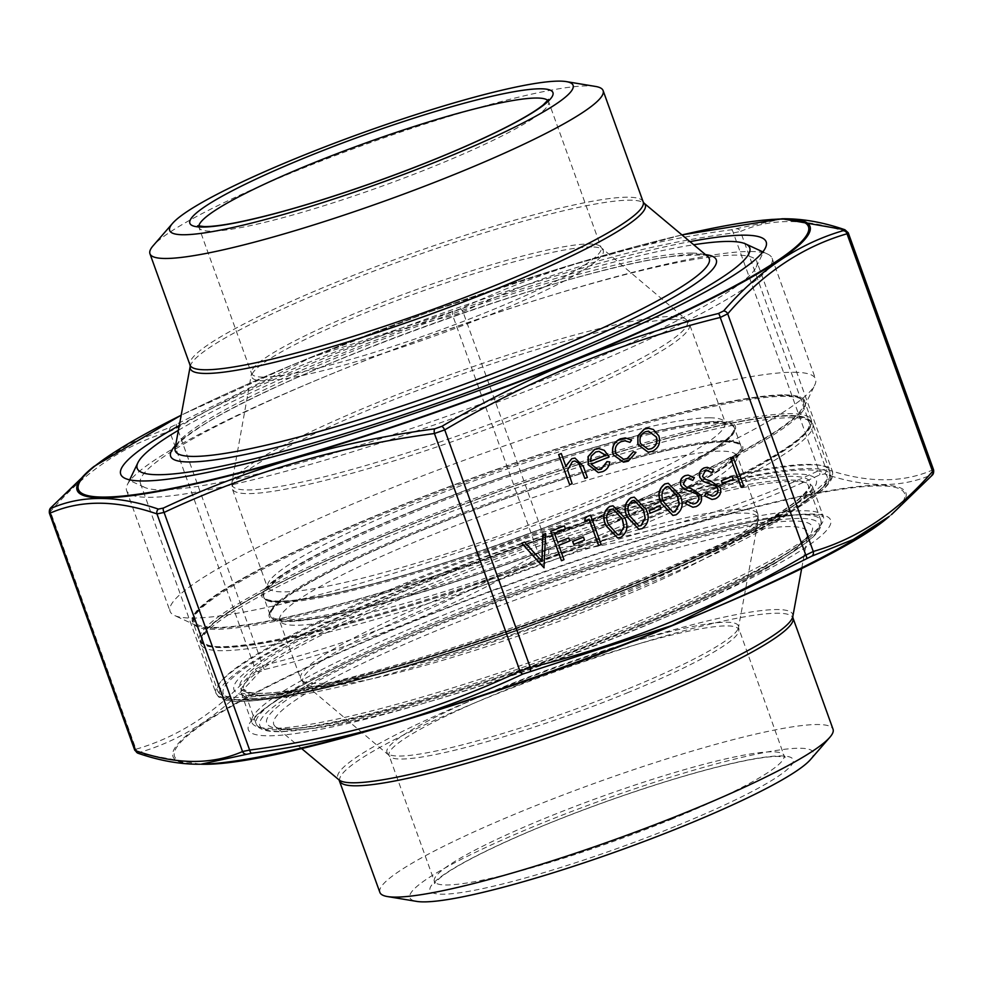 <?xml version="1.0" encoding="UTF-8"?>
<svg xmlns="http://www.w3.org/2000/svg" width="983" height="983" viewBox="0 0 983 983"><rect width="100%" height="100%" fill="white"/><g stroke="black" fill="none" stroke-linecap="round" stroke-linejoin="round"><path stroke-width="0.74" stroke-dasharray="4.92 3.69" d="M595.526 86.443A240.81 29.908 -19.8 0 0 588.018 85.89A240.81 29.908 -19.8 0 0 354.359 148.421A240.81 29.908 -19.8 0 0 153.151 245.713M784.545 394.883A325.496 40.426 160.2 0 1 804.266 406.888A325.496 40.426 160.2 0 1 512.401 549.546A325.496 40.426 160.2 0 1 196.575 625.667A325.496 40.426 160.2 0 1 416.939 499.069A325.496 40.426 160.2 0 1 784.545 394.883M794.031 372.262A343.006 42.601 160.2 0 1 815.546 378.983A343.006 42.601 160.2 0 1 814.809 384.906A343.006 42.601 160.2 0 1 507.253 535.256A343.006 42.601 160.2 0 1 174.433 615.456A343.006 42.601 160.2 0 1 170.096 611.352A343.006 42.601 160.2 0 1 426.352 474.42A343.006 42.601 160.2 0 1 794.031 372.262M750.557 251.513A343.006 42.601 160.2 0 1 767.723 254.13A343.006 42.601 160.2 0 1 772.073 258.234A343.006 42.601 160.2 0 1 463.779 414.494A343.006 42.601 160.2 0 1 126.623 490.603A343.006 42.601 160.2 0 1 127.348 484.68A343.006 42.601 160.2 0 1 402.833 346.114A343.006 42.601 160.2 0 1 750.557 251.513M178.414 430.271A325.496 40.426 160.2 0 1 693.703 244.755M810.447 759.613A214.38 26.627 -19.8 0 0 602.567 800.015A214.38 26.627 -19.8 0 0 416.632 901.386M379.88 892.392A240.81 29.908 160.2 0 1 596.325 782.677A240.81 29.908 160.2 0 1 833.043 729.239M733.048 456.96L743.627 486.315L741.145 487.322M731.93 476.411L733.023 479.421L722.394 483.747M707.06 470.611L704.995 470.992L702.28 476.362L705.475 479.421L710.23 480.822L720.146 487.642C721.35 492.79 719.679 496.513 715.12 498.799L711.962 499.45M706.212 493.38L712.171 496.169M707.158 467.318L713.326 469.837L711.741 472.565M687.94 478.414L685.876 478.795L683.173 484.164L686.355 487.212L691.123 488.625L701.026 495.444C702.243 500.593 700.56 504.316 696.001 506.601L692.843 507.24M687.092 501.17L693.052 503.972M688.039 475.108L694.219 477.64L692.622 480.355M668.182 483.28L679.929 495.481C683.627 503.554 682.3 509.993 675.96 514.785L672.839 515.411M659.716 505.876L660.809 508.887L650.181 513.212M634.195 497.152L645.954 509.341C649.652 517.427 648.325 523.865 641.973 528.657L638.852 529.284M612.95 505.815L624.709 518.016C628.407 526.089 627.08 532.528 620.728 537.32L617.619 537.947M590.39 515.166L600.969 544.521L598.487 545.528M589.026 519.257L584.75 520.916M583.263 537.074L584.344 540.085L573.728 544.41M564.205 525.856L565.286 528.866L554.314 533.339L557.717 542.309M568.53 537.898L569.624 540.908L558.651 545.381L563.8 559.683L561.318 560.703M524.381 542.1L541.916 561.293M545.442 533.511L543.968 567.781M648.583 428.256L653.216 429.51L658.721 436.01C660.588 443.038 658.438 448.137 652.27 451.308L648.067 452.192M625.323 437.939L631.381 440.138L629.808 442.35M625.028 440.789L621.109 441.588C616.071 443.947 614.203 447.929 615.493 453.519L623.554 459.27M633.187 451.762L635.792 452.352L628.125 461.162L623.443 462.157M606.953 461.605L609.595 461.936C608.993 466.667 606.597 469.911 602.407 471.656L598.217 472.553M598.672 448.58L604.115 450.337L608.993 456.886L590.943 464.246L598.254 469.751M561.109 453.544L565.766 465.991M574.908 458.078L583.226 466.483L587.17 477.443L584.688 478.451M574.871 460.966L572.278 461.506L567.461 469.985L571.946 483.648L569.464 484.668M179.287 425.492A343.006 42.601 160.2 0 1 326.712 357.198A343.006 42.601 160.2 0 1 689.98 241.634M337.157 371.648A327.572 40.684 160.2 0 1 756.849 261.527A327.572 40.684 160.2 0 1 756.148 267.192A327.572 40.684 160.2 0 1 462.428 410.759A327.572 40.684 160.2 0 1 144.599 487.359A327.572 40.684 160.2 0 1 140.446 483.439A327.572 40.684 160.2 0 1 337.157 371.648M782.861 218.779L731.352 229.776C636.013 242.432 545.59 268.838 460.069 308.981L310.825 357.579L171.116 426.892L129.817 443.48L91.407 468.486M200.102 764.221L139.475 753.457L139.647 752.388C184.374 739.351 224.284 712.564 259.377 672.04L264.611 669.497C361.683 645.598 453.851 607.986 541.092 556.673L548.33 554.142C643.767 541.412 734.203 515.006 819.613 474.936L824.614 473.904C865.409 487.826 901.128 488.096 931.773 474.703L931.614 475.772L891.581 514.527M50.182 513.114L50.416 511.59C85.251 471.176 125.025 444.488 169.74 431.525L177.186 427.888C264.083 376.698 355.932 339.221 452.708 315.469L463.005 311.857C548.182 271.824 638.299 245.517 733.343 232.934L740.469 231.46A4.288 4.067 67.1 0 0 736.353 228.744M933.629 469.972L932.806 469.886C902.148 483.341 866.551 483.083 826.015 469.088L818.9 470.562A4.288 1.941 -114.9 0 1 819.613 474.936M731.352 229.776A4.288 1.806 82.2 0 1 733.343 232.934L818.9 470.562C733.736 510.595 643.619 536.915 548.563 549.497L538.266 553.11C451.357 604.299 359.52 641.776 262.731 665.528L255.285 669.165C220.462 709.566 180.688 736.255 135.973 749.218L135.74 750.742M824.614 473.904A4.288 3.92 -71.4 0 0 826.015 469.088L740.469 231.46C771.114 217.993 806.724 218.263 847.26 232.258L848.243 232.774M139.647 752.388A4.288 3.846 73.3 0 1 135.973 749.218L50.416 511.59A4.288 3.711 41.2 0 1 50.883 507.683M259.377 672.04A4.288 3.711 41.2 0 1 255.285 669.165L169.74 431.525A4.288 3.846 73.3 0 1 171.116 426.892M264.611 669.497A4.288 1.413 76 0 1 262.731 665.528L177.186 427.888A4.288 1.278 59.7 0 1 176.338 424.337M541.092 556.673A4.288 1.278 59.7 0 1 538.266 553.11L452.708 315.469A4.288 1.413 76 0 1 452.831 311.525M548.33 554.142A4.288 1.806 -97.8 0 0 548.563 549.497L463.005 311.857A4.288 1.941 65.1 0 0 460.069 308.981M931.773 474.703A4.288 4.067 -112.9 0 0 932.806 469.886L847.26 232.258A4.288 3.92 108.6 0 0 844.852 229.727M139.475 753.457A4.288 3.92 -71.4 0 1 138.136 753.273M598.979 451.369L595.551 452.008L591.078 456.137L590.255 461.506M648.399 431.132L645.217 431.746C640.535 434.24 638.901 438.172 640.326 443.542L648.129 449.329M610.959 509.44L610.787 509.44C606.106 513.384 605.307 518.446 608.428 524.639L617.656 534.691M612.999 509.022L610.787 509.44M632.204 500.765L632.032 500.765C627.338 504.709 626.552 509.784 629.661 515.977L638.901 526.016M634.232 500.359L632.032 500.765M666.191 486.904L666.007 486.904C661.326 490.849 660.539 495.911 663.648 502.116L672.876 512.155M668.219 486.487L666.007 486.904M643.189 201.908A240.81 29.908 -19.8 0 0 628.088 197.202A240.81 29.908 -19.8 0 0 369.94 268.924A240.81 29.908 -19.8 0 0 190.026 365.062M198.849 226.115A185.787 23.076 -19.8 0 0 198.996 227.54A185.787 23.076 -19.8 0 0 210.645 231.177A185.787 23.076 -19.8 0 0 409.813 175.846A185.787 23.076 -19.8 0 0 548.612 101.667A185.787 23.076 -19.8 0 0 547.826 100.475M263.186 377.116A185.787 23.076 160.2 0 1 251.537 373.479A185.787 23.076 160.2 0 1 418.537 288.83A185.787 23.076 160.2 0 1 601.154 247.605A185.787 23.076 160.2 0 1 462.354 321.785A185.787 23.076 160.2 0 1 263.186 377.116M591.545 246.966A186.745 23.199 -19.8 0 0 397.611 300.208A186.745 23.199 -19.8 0 0 251.734 375.395A186.745 23.199 -19.8 0 0 263.555 380.79A186.745 23.199 -19.8 0 0 469.935 322.78A186.745 23.199 -19.8 0 0 602.235 249.203A186.745 23.199 -19.8 0 0 591.545 246.966M672.237 316.514A242.002 30.055 160.2 0 1 686.085 319.414A242.002 30.055 160.2 0 1 469.899 431.5A242.002 30.055 160.2 0 1 231.877 482.936A242.002 30.055 160.2 0 1 420.921 385.508A242.002 30.055 160.2 0 1 672.237 316.514M709.665 417.787A242.961 30.178 160.2 0 1 724.901 422.543A242.961 30.178 160.2 0 1 506.528 533.228A242.961 30.178 160.2 0 1 267.708 587.146A242.961 30.178 160.2 0 1 449.219 490.148A242.961 30.178 160.2 0 1 709.665 417.787M674.277 319.5A242.961 30.178 -19.8 0 0 413.843 391.861A242.961 30.178 -19.8 0 0 232.32 488.858A242.961 30.178 -19.8 0 0 471.14 434.953A242.961 30.178 -19.8 0 0 689.513 324.255A242.961 30.178 -19.8 0 0 674.277 319.5M718.34 421.891A250.112 31.063 -19.8 0 0 315.162 555.776A250.112 31.063 -19.8 0 0 462.612 556.87A250.112 31.063 -19.8 0 0 718.34 421.891M175.625 445.36A289.96 36.015 160.2 0 1 431.267 324.193A289.96 36.015 160.2 0 1 705.462 254.597M190.186 366.462A241.769 30.031 160.2 0 1 379.045 269.121A241.769 30.031 160.2 0 1 630.128 200.188A241.769 30.031 160.2 0 1 643.963 203.1M691.454 253.061A283.768 35.241 -19.8 0 0 396.763 333.962A283.768 35.241 -19.8 0 0 175.097 448.211C176.129 444.463 184.46 437.41 200.09 427.089C281.765 372.25 570.754 267.536 673.76 256.268C699.343 254.548 710.66 254.622 707.699 256.465A283.768 35.241 -19.8 0 0 691.454 253.061M590.562 530.832A250.112 31.063 160.2 0 1 270.104 614.916A250.112 31.063 160.2 0 1 494.904 500.974A250.112 31.063 160.2 0 1 740.752 445.471A250.112 31.063 160.2 0 1 590.562 530.832M414.052 512.217A250.112 31.063 -19.8 0 0 263.862 597.566A250.112 31.063 -19.8 0 0 584.307 513.482A250.112 31.063 -19.8 0 0 734.498 428.133A250.112 31.063 -19.8 0 0 414.052 512.217M388.518 510.693A323.714 40.205 -19.8 0 0 307.605 612.372A323.714 40.205 -19.8 0 0 799.978 411.472A323.714 40.205 -19.8 0 0 388.518 510.693M413.081 510.877A251.537 31.235 160.2 0 1 732.802 433.786A251.537 31.235 160.2 0 1 350.218 589.886A251.537 31.235 160.2 0 1 413.081 510.877M616.095 531.017A325.14 40.377 -19.8 0 0 811.344 420.06A325.14 40.377 -19.8 0 0 491.746 492.2A325.14 40.377 -19.8 0 0 199.512 640.326A325.14 40.377 -19.8 0 0 616.095 531.017M609.853 513.679A325.14 40.377 160.2 0 1 193.27 622.989A325.14 40.377 160.2 0 1 388.518 512.02A325.14 40.377 160.2 0 1 805.102 402.711A325.14 40.377 160.2 0 1 609.853 513.679M591.52 532.172A251.537 31.235 -19.8 0 0 654.395 453.151A251.537 31.235 -19.8 0 0 271.799 609.263A251.537 31.235 -19.8 0 0 591.52 532.172M616.083 532.356A323.714 40.205 160.2 0 1 204.636 631.565A323.714 40.205 160.2 0 1 697.008 430.665A323.714 40.205 160.2 0 1 616.083 532.356M677.262 825.56A192.938 23.961 -19.8 0 0 725.491 764.946A192.938 23.961 -19.8 0 0 432.016 884.7A192.938 23.961 -19.8 0 0 677.262 825.56M339.811 781.092A240.81 29.908 160.2 0 1 556.255 671.377A240.81 29.908 160.2 0 1 792.962 617.938M420.773 530.894A250.112 31.063 160.2 0 1 738.675 454.232A250.112 31.063 160.2 0 1 358.267 609.46A250.112 31.063 160.2 0 1 420.773 530.894M396.21 530.709A322.277 40.02 -19.8 0 0 315.654 631.946A322.277 40.02 -19.8 0 0 805.851 431.93A322.277 40.02 -19.8 0 0 396.21 530.709M591.004 538.819A242.961 30.178 -19.8 0 0 736.906 455.903A242.961 30.178 -19.8 0 0 425.614 537.578A242.961 30.178 -19.8 0 0 279.713 620.494A242.961 30.178 -19.8 0 0 591.004 538.819M611.979 597.074A242.961 30.178 160.2 0 1 300.687 678.749A242.961 30.178 160.2 0 1 519.061 568.063A242.961 30.178 160.2 0 1 757.881 514.158A242.961 30.178 160.2 0 1 611.979 597.074M626.22 689.611A186.745 23.199 160.2 0 1 387.966 753.801A186.745 23.199 160.2 0 1 499.081 688.665A186.745 23.199 160.2 0 1 738.466 627.621A186.745 23.199 160.2 0 1 626.22 689.611M612.851 600.404A242.002 30.055 -19.8 0 0 758.323 520.068A242.002 30.055 -19.8 0 0 520.302 571.516A242.002 30.055 -19.8 0 0 304.116 683.59A242.002 30.055 -19.8 0 0 612.851 600.404M627.093 692.941A185.787 23.076 -19.8 0 0 738.663 629.538A185.787 23.076 -19.8 0 0 500.617 691.995A185.787 23.076 -19.8 0 0 389.047 755.411A185.787 23.076 -19.8 0 0 627.093 692.941M672.421 818.876A185.787 23.076 160.2 0 1 434.375 881.333A185.787 23.076 160.2 0 1 601.375 796.685A185.787 23.076 160.2 0 1 783.992 755.46A185.787 23.076 160.2 0 1 672.421 818.876M792.802 616.538A241.769 30.031 -19.8 0 0 555.014 667.924A241.769 30.031 -19.8 0 0 339.037 779.9M637.328 628.985A283.768 35.241 160.2 0 1 275.301 726.535A283.768 35.241 160.2 0 1 528.793 595.108A283.768 35.241 160.2 0 1 807.891 534.789A283.768 35.241 160.2 0 1 637.328 628.985M638.225 625.667A289.96 36.015 -19.8 0 0 710.709 534.58A289.96 36.015 -19.8 0 0 269.661 714.543A289.96 36.015 -19.8 0 0 638.225 625.667M640.719 625.679A297.271 36.924 160.2 0 1 262.866 716.791A297.271 36.924 160.2 0 1 715.022 532.307A297.271 36.924 160.2 0 1 640.719 625.679M640.732 623.025A300.122 37.28 -19.8 0 0 820.952 520.597A300.122 37.28 -19.8 0 0 525.942 587.183A300.122 37.28 -19.8 0 0 256.194 723.918A300.122 37.28 -19.8 0 0 640.732 623.025M628.235 588.338A300.122 37.28 160.2 0 1 243.698 689.23A300.122 37.28 160.2 0 1 513.458 552.495A300.122 37.28 160.2 0 1 808.468 485.909A300.122 37.28 160.2 0 1 628.235 588.338M634.33 585.721A320.851 39.848 160.2 0 1 226.508 684.057A320.851 39.848 160.2 0 1 714.53 484.926A320.851 39.848 160.2 0 1 634.33 585.721M628.248 585.671A302.985 37.624 -19.8 0 0 703.988 490.492A302.985 37.624 -19.8 0 0 243.133 678.528A302.985 37.624 -19.8 0 0 628.248 585.671M634.354 581.727A325.14 40.377 -19.8 0 0 829.603 470.759A325.14 40.377 -19.8 0 0 510.005 542.899A325.14 40.377 -19.8 0 0 217.771 691.037A325.14 40.377 -19.8 0 0 634.354 581.727M617.533 535.022A325.14 40.377 160.2 0 1 200.95 644.332A325.14 40.377 160.2 0 1 396.198 533.364A325.14 40.377 160.2 0 1 812.781 424.066A325.14 40.377 160.2 0 1 617.533 535.022M293.499 749.796A387.978 48.192 160.2 0 1 407.478 623.935A387.978 48.192 160.2 0 1 841.337 489.313A387.978 48.192 160.2 0 1 808.702 564.303M434.216 624.144A309.412 38.423 -19.8 0 0 356.878 721.338A309.412 38.423 -19.8 0 0 827.502 529.309A309.412 38.423 -19.8 0 0 434.216 624.144M681.981 234.937A387.978 48.192 -19.8 0 0 181.191 415.231M423.673 589.468A303.698 37.723 -19.8 0 0 241.302 693.113A303.698 37.723 -19.8 0 0 630.41 591.004A303.698 37.723 -19.8 0 0 812.794 487.359A303.698 37.723 -19.8 0 0 423.673 589.468M434.24 618.823A303.698 37.723 160.2 0 1 823.361 516.714A303.698 37.723 160.2 0 1 550.394 655.083A303.698 37.723 160.2 0 1 251.869 722.468A303.698 37.723 160.2 0 1 434.24 618.823M412.663 581.395A327.572 40.684 160.2 0 1 832.368 471.275A327.572 40.684 160.2 0 1 635.657 583.066A327.572 40.684 160.2 0 1 215.965 693.187A327.572 40.684 160.2 0 1 412.663 581.395M635.645 585.721A324.709 40.328 -19.8 0 0 716.804 483.722A324.709 40.328 -19.8 0 0 222.92 685.249A324.709 40.328 -19.8 0 0 635.645 585.721M630.435 585.684A309.412 38.423 160.2 0 1 237.149 680.519A309.412 38.423 160.2 0 1 707.785 488.49A309.412 38.423 160.2 0 1 630.435 585.684M93.84 466.544A389.452 48.364 160.2 0 1 310.997 357.321A389.452 48.364 160.2 0 1 781.989 218.791M889.16 516.456A389.452 48.364 -19.8 0 0 790.455 498.442A389.452 48.364 -19.8 0 0 406.888 623.689A389.452 48.364 -19.8 0 0 201.011 764.209M197.681 225.758L198.996 227.54L251.537 373.479L231.877 482.936L232.32 488.858L267.855 588.584L274.343 581.42C284.001 573.261 301.449 562.768 326.7 549.952C369.141 528.682 421.166 506.798 482.776 484.3C544.828 461.887 599.962 444.857 648.202 433.245C679.376 425.909 701.936 422.285 715.882 422.371L725.712 423.747L689.513 324.255L686.085 319.414L601.154 247.605L548.612 101.667L548.502 99.455M804.266 406.888L814.809 384.906M196.575 625.667L174.433 615.456M126.623 490.603L170.096 611.352M772.073 258.234L815.546 378.983M129.682 479.827L127.348 484.68M762.845 251.881L767.723 254.13M740.752 445.471L734.498 428.133C736.795 432.016 726.879 440.962 704.762 454.932C674.793 472.774 631.59 493.085 575.141 515.854C506.27 543.304 440.421 565.63 377.607 582.845C335.129 594.26 303.624 600.466 283.092 601.461C273.458 601.756 267.45 600.969 265.078 599.065L263.862 597.566L270.104 614.916C267.818 611.021 277.734 602.087 299.84 588.104C329.809 570.263 373.024 549.964 429.473 527.183C498.344 499.745 564.193 477.406 627.007 460.191C669.484 448.776 700.99 442.571 721.51 441.588C731.155 441.281 737.152 442.08 739.535 443.984L740.752 445.471M811.344 420.06L805.102 402.711L802.816 399.589C797.545 395.498 785.515 394.404 766.728 396.296C738.97 399.073 700.351 407.208 650.869 420.675C572.327 442.055 473.032 476.116 388.457 510.705C310.21 542.813 253.639 570.447 218.742 593.585C203.063 604.103 194.487 612.618 193.037 619.13L193.27 622.989L199.512 640.326C202.363 642.624 195.826 641.002 207.585 646.163C219.418 649.185 242.137 647.453 275.768 640.965C356.952 625.667 499.794 580.081 616.144 532.344C694.403 500.224 750.975 472.602 785.872 449.452C801.55 438.946 810.127 430.431 811.577 423.919L811.344 420.06M757.881 514.158L736.759 454.453L730.344 461.543C720.183 470.157 701.444 481.314 674.129 494.99C627.228 518.139 570.533 541.51 504.058 565.102C431.611 590.439 371.967 607.568 325.14 616.476C308.883 619.425 296.522 620.826 288.068 620.666L278.902 619.29L300.687 678.749L304.116 683.59L389.047 755.411L434.375 881.333L434.498 883.545L439.671 878.188C447.548 871.712 461.654 863.381 482.002 853.195C516.972 835.919 559.278 818.397 608.932 800.629C664.176 781.129 710.254 767.686 747.166 760.301C760.793 757.696 771.114 756.394 778.155 756.406L785.319 757.242L783.992 755.46L738.466 627.621L758.323 520.068L757.881 514.158M801.796 567.842L807.891 534.789C806.023 546.081 734.043 587.416 637.93 625.716C485.946 689.673 288.117 741.035 275.301 726.535L301.068 748.112M820.952 520.597L808.468 485.909C807.498 486.88 812.388 484.889 801.612 496.648C776.693 518.545 718.856 548.219 628.125 585.696C518.262 630.779 383.026 673.797 307.876 687.596C277.181 693.248 257.202 694.698 247.937 691.921L243.698 689.23L256.194 723.918L258.64 727.359C263.235 730.91 271.861 732.274 284.505 731.475C312.103 729.878 354.126 721.178 410.611 705.364C485.577 684.033 562.325 657.467 640.83 625.667C719.839 593.204 774.395 565.999 804.499 544.054C814.415 536.779 820.006 530.365 821.26 524.799L820.952 520.597M829.603 470.759L812.781 424.066L810.262 420.491C805.618 416.829 796.967 415.317 784.336 415.944C761.235 416.915 727.015 423.157 681.649 434.67C600.244 455.264 489.301 492.581 396.1 530.734C309.375 566.368 249.903 596.116 217.71 619.954C207.56 627.51 201.871 634.195 200.618 639.97L200.95 644.332L217.771 691.037L220.425 694.956C224.96 698.643 232.357 700.375 242.58 700.154C255.752 700.142 273.753 697.918 296.596 693.506C377.337 678.295 519.024 633.064 634.514 585.684C724.717 548.6 785.159 518.029 815.841 493.97C824.147 487.482 828.878 481.314 830.045 475.465L829.603 470.759M241.302 693.113L251.918 722.677L253.319 719.826C263.235 703.619 337.255 663.279 434.461 624.094C537.885 581.69 663.869 540.748 742.46 523.951C774.26 517.119 797.348 513.962 811.761 514.49L820.608 515.62L823.459 516.911L812.744 487.15L811.368 489.952L805.274 496.476C779.163 518.545 720.797 548.293 630.201 585.733C526.777 628.137 400.781 669.079 322.191 685.876C290.403 692.708 267.302 695.866 252.901 695.337L241.302 693.113M756.148 267.192L765.45 247.814M144.599 487.359L125.074 478.365M140.446 483.439L215.965 693.187L218.435 696.726C223.018 700.4 231.546 701.948 243.981 701.37C273.815 700.117 320.593 690.582 384.316 672.753C466.188 649.456 550.013 620.445 635.768 585.708C723.144 549.792 783.046 519.835 815.497 495.813C825.708 488.195 831.446 481.473 832.699 475.649L832.368 471.275L756.849 261.527M681.919 234.888L562.866 267.437L427.101 312.717L293.671 364.361L181.204 415.158"/><path stroke-width="1.47" d="M172.541 223.387L153.151 245.713A240.81 29.908 -19.8 0 0 149.957 253.761A240.81 29.908 -19.8 0 0 458.508 172.799A240.81 29.908 -19.8 0 0 603.12 90.608A240.81 29.908 -19.8 0 0 595.526 86.443L566.355 81.614A214.38 26.627 -19.8 0 0 362.383 132.877A214.38 26.627 -19.8 0 0 172.541 223.387A214.38 26.627 -19.8 0 0 243.28 225.107A214.38 26.627 -19.8 0 0 444.377 158.472A214.38 26.627 -19.8 0 0 566.355 81.614M693.703 244.755A325.496 40.426 160.2 0 1 729.3 241.437A325.496 40.426 160.2 0 1 745.593 243.919A325.496 40.426 160.2 0 1 457.156 396.112A325.496 40.426 160.2 0 1 137.903 462.698A325.496 40.426 160.2 0 1 178.414 430.271M387.462 896.557L416.632 901.386A214.38 26.627 -19.8 0 0 684.561 825.609A214.38 26.627 -19.8 0 0 810.447 759.613L829.849 737.287A240.81 29.908 160.2 0 1 688.419 811.43A240.81 29.908 160.2 0 1 387.462 896.557A240.81 29.908 160.2 0 1 379.88 892.392L339.037 779.9A241.769 30.031 -19.8 0 0 647.478 696.787A241.769 30.031 -19.8 0 0 792.802 616.538L801.796 567.842M339.811 781.092A240.81 29.908 160.2 0 0 648.35 700.129A240.81 29.908 160.2 0 0 792.962 617.938L833.043 729.239A240.81 29.908 160.2 0 1 829.849 737.287M741.145 487.322L730.578 457.967L733.048 456.96L743.799 486.315L741.145 487.322M722.394 483.747L721.313 480.736L732.114 476.411L733.195 479.421L722.394 483.747M711.962 499.45L704.418 495.813L706.212 493.38L712.257 496.169L714.039 495.788C717.123 494.4 718.34 492.004 717.651 488.612L715.624 486.13L703.005 481.338L699.847 477.505C698.729 473.032 700.179 469.825 704.184 467.871L707.158 467.318M712.171 496.169L714.039 495.788M714.211 495.801C717.307 494.4 718.512 492.004 717.823 488.612L715.796 486.13L703.177 481.338L700.019 477.505C698.913 473.032 700.351 469.825 704.356 467.871L707.244 467.318L713.511 469.837L711.913 472.565L707.06 470.611M692.843 507.24L685.298 503.615L687.092 501.17L693.138 503.972L694.92 503.591C698.016 502.19 699.22 499.806 698.544 496.415L696.517 493.933L683.885 489.141L680.74 485.295C679.622 480.834 681.059 477.615 685.077 475.674L688.039 475.108M693.052 503.972L694.92 503.591M695.092 503.591C698.188 502.202 699.392 499.806 698.716 496.415L696.689 493.933L684.057 489.141L680.912 485.295C679.794 480.834 681.244 477.627 685.249 475.674L688.125 475.108L694.391 477.64L692.806 480.355L687.94 478.414M672.839 515.411L661.178 503.136C657.357 495.137 658.573 488.723 664.84 483.931L668.182 483.28M650.181 513.212L649.099 510.202L659.9 505.876L660.981 508.887L650.181 513.212M638.852 529.284L627.191 516.997C623.369 508.997 624.598 502.596 630.865 497.791L634.195 497.152M617.619 537.947L605.946 525.672C602.137 517.66 603.353 511.258 609.62 506.454L612.95 505.815M598.659 545.528L589.173 519.184L584.75 520.916L585.29 517.255L590.574 515.166L601.141 544.521L598.659 545.528L589.026 519.257M573.728 544.41L572.634 541.4L583.435 537.074L584.516 540.085L573.728 544.41M568.715 537.898L569.796 540.908L558.823 545.393L563.972 559.683L561.49 560.703L550.75 531.348L564.377 525.856L565.458 528.866L554.486 533.339L557.742 542.383L568.715 537.898L557.717 542.309M543.968 567.781L521.727 543.194L524.553 542.1L542.088 561.477L542.788 534.592L545.614 533.511L543.968 567.781M541.916 561.293L542.788 534.592M648.067 452.192L637.844 444.537L637.869 435.801L644.283 429.104L648.583 428.256M623.443 462.157L613.109 454.76C611.303 447.351 613.711 442.055 620.334 438.873L625.323 437.939M629.98 442.35L625.114 440.789L621.281 441.588C616.243 443.947 614.375 447.929 615.677 453.519L623.64 459.282L627.387 458.508L633.371 451.762L635.964 452.364L628.297 461.162L623.529 462.157L613.281 454.76C611.475 447.363 613.884 442.067 620.519 438.873L625.409 437.939L631.565 440.138L629.98 442.35L625.028 440.789M623.554 459.27L627.215 458.508L633.371 451.762M598.254 469.751L601.154 469.149L606.953 461.605L609.767 461.936C609.165 466.667 606.769 469.911 602.579 471.656L598.303 472.553L588.461 464.75L588.203 456.64L594.654 449.428L598.77 448.58L604.299 450.337L609.165 456.886L591.115 464.246L598.34 469.751L601.326 469.149L607.125 461.605M598.217 472.553L588.276 464.75L588.031 456.64L594.469 449.428L598.672 448.58M571.934 458.692L575.006 458.078L583.398 466.495L587.342 477.443L584.86 478.451L579.184 463.595L574.957 460.966L572.45 461.506L567.633 469.985L572.118 483.661L569.649 484.668L558.627 454.564L561.281 453.544L565.852 466.249L571.762 458.692L574.908 458.078M565.68 466.249L571.762 458.692M584.86 478.451L579.012 463.595L574.871 460.966M689.98 241.634A343.006 42.601 160.2 0 1 765.45 247.814A343.006 42.601 160.2 0 1 457.894 398.152A343.006 42.601 160.2 0 1 125.074 478.365A343.006 42.601 160.2 0 1 179.287 425.492M91.407 468.486L51.374 507.228L51.214 508.297C81.884 494.904 117.604 495.174 158.374 509.096L163.375 508.064C248.834 467.982 339.27 441.576 434.658 428.858L441.895 426.327C529.198 374.99 621.354 337.39 718.389 313.503L723.623 310.96C758.729 270.423 798.638 243.637 843.353 230.612L843.512 229.543L781.989 218.791A389.452 48.364 160.2 0 1 576.099 359.311A389.452 48.364 160.2 0 1 192.533 484.558A389.452 48.364 160.2 0 1 93.84 466.544L50.883 507.683A4.288 3.711 41.2 0 1 51.374 507.228M672.163 625.421L522.919 674.019C437.361 714.174 346.925 740.58 251.636 753.224L201.011 764.209A389.452 48.364 -19.8 0 0 672.003 625.679A389.452 48.364 -19.8 0 0 889.16 516.456L853.158 539.52L811.884 556.108L672.163 625.421M51.214 508.297A4.288 4.067 67.1 0 0 50.182 513.114L49.371 513.077L134.757 750.226L135.74 750.742C176.276 764.737 211.873 765.007 242.531 751.54L249.645 750.066C344.701 737.483 434.818 711.176 519.982 671.143L530.279 667.531A4.288 1.413 76 0 1 530.156 671.475M163.375 508.064A4.288 1.941 65.1 0 0 164.087 512.438L156.973 513.912C116.436 499.917 80.839 499.659 50.182 513.114L135.74 750.742A4.288 3.92 -71.4 0 0 138.136 753.273L138.136 753.273C159.922 760.781 180.577 764.43 200.102 764.221M441.895 426.327A4.288 1.278 59.7 0 1 444.734 429.89L434.437 433.503C339.381 446.085 249.264 472.405 164.087 512.438L249.645 750.066A4.288 1.806 -97.8 0 0 251.636 753.224M723.623 310.96A4.288 3.711 41.2 0 1 727.703 313.835L720.256 317.472C623.468 341.224 531.631 378.701 444.734 429.89L530.279 667.531C627.068 643.779 718.905 606.302 805.814 555.112L813.26 551.475A4.288 3.846 73.3 0 1 811.884 556.108M847.26 232.258L847.014 233.782C802.312 246.745 762.538 273.434 727.703 313.835L813.26 551.475C857.975 538.512 897.749 511.824 932.572 471.41L932.806 469.886M158.374 509.096A4.288 3.92 108.6 0 0 156.973 513.912L242.531 751.54A4.288 4.067 -112.9 0 0 246.647 754.256M434.658 428.858A4.288 1.806 82.2 0 0 434.437 433.503L519.982 671.143A4.288 1.941 -114.9 0 0 522.919 674.019M718.389 313.503A4.288 1.413 76 0 1 720.256 317.472L805.814 555.112A4.288 1.278 59.7 0 1 806.65 558.663M843.353 230.612A4.288 3.846 73.3 0 1 847.014 233.782L932.572 471.41A4.288 3.711 41.2 0 1 932.105 475.317L932.105 475.317C933.383 474.236 933.887 472.442 933.604 469.923L848.243 232.774M782.898 218.779C802.411 218.57 823.066 222.219 844.852 229.727L844.852 229.727A4.288 3.92 108.6 0 0 843.512 229.543M569.649 484.668L558.627 454.564M558.799 454.564L561.281 453.544M590.427 461.506L605.749 455.264L599.065 451.369L595.723 452.008L591.25 456.149L590.427 461.506M590.427 461.432L605.565 455.264L598.979 451.369M638.041 435.801L644.455 429.104L648.669 428.256L653.388 429.51L658.905 436.01C660.76 443.038 658.61 448.137 652.442 451.308L648.166 452.192L638.016 444.537L637.869 435.801M645.389 431.746C640.707 434.24 639.085 438.172 640.498 443.542L648.215 449.329L651.483 448.678C656.189 446.27 657.836 442.387 656.435 437.042L648.497 431.132L645.389 431.746M656.435 437.042L648.399 431.132M648.129 449.329L651.311 448.678C656.017 446.27 657.664 442.387 656.251 437.042M544.152 567.781L521.727 543.194M542.96 534.592L545.614 533.511M521.899 543.194L524.553 542.1M561.49 560.703L550.75 531.348M550.922 531.348L564.377 525.856M573.9 544.41L572.634 541.4M572.819 541.4L583.435 537.074M584.934 520.929L585.29 517.255M585.463 517.255L590.574 515.166M620.912 537.32L617.705 537.947L606.13 525.672C602.309 517.66 603.537 511.258 609.792 506.454L613.048 505.815L624.881 518.016C628.579 526.089 627.265 532.528 620.912 537.32M608.6 524.639L617.742 534.691L619.904 534.273L624.021 526.814L622.399 519.012L613.085 509.022L610.959 509.44C606.278 513.384 605.491 518.446 608.6 524.639M617.656 534.691L619.732 534.273L623.836 526.814L622.227 519.012L612.999 509.022M642.145 528.657L638.938 529.284L627.363 516.997C623.541 508.997 624.77 502.596 631.037 497.791L634.281 497.152L646.126 509.341C649.824 517.427 648.497 523.865 642.145 528.657M629.833 515.977L638.987 526.016L641.149 525.61L645.253 518.152L643.644 510.349L634.318 500.359L632.204 500.765C627.51 504.709 626.724 509.784 629.833 515.977M638.901 526.016L640.965 525.61L645.081 518.152L643.472 510.349L634.232 500.359M650.365 513.212L649.099 510.202M649.271 510.202L659.9 505.876M676.132 514.785L672.925 515.424L661.35 503.136C657.529 495.137 658.757 488.735 665.024 483.931L668.268 483.28L680.113 495.481C683.812 503.554 682.485 509.993 676.132 514.785M663.82 502.116L672.962 512.155L675.124 511.738L679.241 504.291L677.631 496.476L668.305 486.487L666.191 486.904C661.498 490.849 660.711 495.924 663.82 502.116M672.876 512.155L674.952 511.738L679.069 504.279L677.447 496.476L668.219 486.487M692.806 480.355L688.026 478.414L686.048 478.795L683.345 484.164L686.527 487.212L691.295 488.625L701.211 495.444C702.415 500.593 700.732 504.316 696.185 506.601L692.929 507.24L685.298 503.615M685.47 503.615L687.277 501.17M711.913 472.565L707.146 470.611L705.167 470.992L702.464 476.362L705.647 479.421L710.402 480.822L720.318 487.642C721.522 492.79 719.851 496.513 715.292 498.811L712.048 499.45L704.418 495.813M704.59 495.813L706.384 493.38M722.579 483.747L721.313 480.736M721.485 480.736L732.114 476.411M741.317 487.322L730.578 457.967M730.75 457.967L733.232 456.96M149.957 253.761L190.026 365.062A240.81 29.908 -19.8 0 0 426.745 311.623A240.81 29.908 -19.8 0 0 643.189 201.908L643.963 203.1A241.769 30.031 160.2 0 1 427.986 315.076A241.769 30.031 160.2 0 1 190.186 366.462L175.097 448.211A283.768 35.241 -19.8 0 0 193.061 456.419A283.768 35.241 -19.8 0 0 506.663 368.269A283.768 35.241 -19.8 0 0 707.699 256.465L643.963 203.1M201.97 227.061A192.938 23.961 160.2 0 1 399.245 122.936A192.938 23.961 160.2 0 1 512.991 123.784A192.938 23.961 160.2 0 1 201.97 227.061M547.826 100.475A185.787 23.076 -19.8 0 0 365.995 142.891A185.787 23.076 -19.8 0 0 198.849 226.115M705.462 254.597A289.96 36.015 160.2 0 1 531.398 363.169A289.96 36.015 160.2 0 1 188.822 461.973A289.96 36.015 160.2 0 1 175.625 445.36M808.702 564.303A387.978 48.192 160.2 0 1 293.499 749.796M181.191 415.231A387.978 48.192 -19.8 0 0 138.849 494.093A387.978 48.192 -19.8 0 0 575.522 359.065A387.978 48.192 -19.8 0 0 681.981 234.937M603.12 90.608L643.189 201.908M137.903 462.698L129.682 479.827M745.593 243.919L762.845 251.881M548.502 99.455L543.329 104.812C535.452 111.288 521.334 119.619 500.998 129.805C466.028 147.081 423.71 164.603 374.056 182.371C318.824 201.871 272.746 215.314 235.822 222.699C221.912 225.365 211.456 226.655 204.427 226.594L197.681 225.758M190.026 365.062L190.186 366.462M339.037 779.9L301.068 748.112M792.962 617.938L792.802 616.538M781.989 218.791L681.919 234.888M181.204 415.158L93.84 466.544M50.883 507.683C49.617 508.776 49.113 510.57 49.383 513.077M848.231 232.774L844.852 229.727M201.011 764.209C312.152 768.522 806.306 590.611 889.16 516.456M891.581 514.527L932.105 475.317M138.136 753.273L134.757 750.226"/></g></svg>
